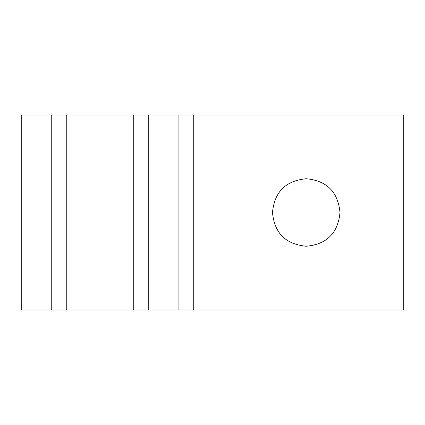 <?xml version="1.0" encoding="UTF-8"?>
<svg xmlns="http://www.w3.org/2000/svg" width="425" height="425" viewBox="0 0 425 425"><rect width="100%" height="100%" fill="white"/><g stroke="black" fill="none" stroke-linecap="round" stroke-linejoin="round"><path stroke-width="0.32" stroke-dasharray="2.12 1.59" d="M339.989 212.5C338.061 191.93 326.809 180.678 306.234 178.744C285.664 180.678 274.412 191.93 272.483 212.5C274.412 233.07 285.664 244.322 306.234 246.256C326.809 244.322 338.061 233.07 339.989 212.5M403.75 114.984L403.75 310.016L21.25 310.016L21.25 114.984L178.755 114.984L178.755 310.016L178.755 114.984L403.75 114.984M51.25 114.984L51.25 310.016M148.75 114.984L148.75 310.016M193.747 114.984L193.747 310.016M133.753 114.984L133.753 310.016M66.252 114.984L66.252 310.016"/><path stroke-width="0.64" d="M306.234 178.744C326.809 180.678 338.061 191.93 339.989 212.5C338.061 233.07 326.809 244.322 306.234 246.256C285.664 244.322 274.412 233.07 272.483 212.5C274.412 191.93 285.664 180.678 306.234 178.744M148.75 310.016L403.75 310.016L403.75 114.984L148.75 114.984L148.75 310.016L21.25 310.016L21.25 114.984L51.25 114.984L51.25 310.016M148.75 114.984L51.25 114.984M193.747 114.984L193.747 310.016M66.252 114.984L66.252 310.016M133.753 114.984L133.753 310.016"/></g></svg>
